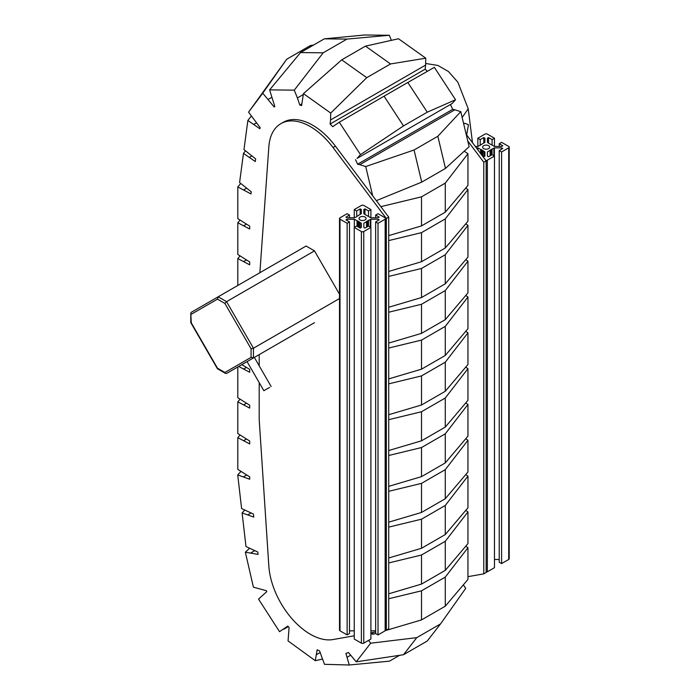 <?xml version="1.0" encoding="UTF-8"?>
<svg xmlns="http://www.w3.org/2000/svg" width="700" height="700" viewBox="0 0 700 700"><rect width="100%" height="100%" fill="white"/><g stroke="black" fill="none" stroke-linecap="round" stroke-linejoin="round"><path stroke-width="1.05" d="M269.605 387.406L263.865 390.714L269.605 387.406M271.145 386.514L254.336 357.411L252.796 358.295L247.065 361.611L263.865 390.714M385.63 630.245L386.339 630.122L386.339 218.496L333.034 147.516A58.817 33.959 -120 0 0 310.293 126.569A58.817 33.959 -120 0 0 280.884 123.655A58.817 33.959 -120 0 0 268.835 146.877L259.875 272.72M333.034 147.516L335.414 146.151A58.817 33.959 -120 0 0 312.664 125.204A58.817 33.959 -120 0 0 283.264 122.29L280.884 123.655M259.192 382.629L259.192 419.51L268.835 566.055A58.817 33.959 -120 0 0 333.034 639.546L354.252 635.793M375.646 632.012L370.895 632.852M259.192 365.829L259.192 354.602M314.493 322.683L253.453 357.928L251.072 357.359L251.072 348.793L224.884 303.424L217.464 299.145L218.164 296.8L306.092 246.032L314.493 250.889L226.564 301.656L253.453 348.224L339.509 298.541M339.509 294.21L314.493 250.889M370.895 633.36L372.89 634.305L372.89 632.503M407.829 82.469L384.064 96.189L403.506 125.904L427.271 112.184L407.829 82.469L434.35 67.349L455.543 99.75L452.113 103.539L357.053 158.419L360.491 154.63L339.29 122.229L332.727 126.683A76.624 44.24 -120 0 0 330.102 124.049L425.162 69.169L425.6 65.082L330.549 119.962L330.102 124.049M357.053 158.419L452.113 103.539M335.414 146.151L372.689 195.79L365.715 166.548L359.8 164.675L454.86 109.795L452.673 109.34A76.624 44.24 -120 0 0 450.581 104.799M454.86 109.795L460.775 111.668L469.131 146.694L445.498 168.403L437.824 136.273L414.059 149.992L421.733 182.123L445.498 168.403M463.33 584.876L465.727 588.324L440.519 623.928L416.754 637.648L403.498 654.727L427.262 641.008L440.519 623.928M324.328 38.841L300.562 52.561L323.181 52.815L346.946 39.095L324.328 38.841L364.674 35L389.322 35.271L391.37 40.346M365.496 46.13L341.731 59.85L366.748 77.674L390.512 63.954L365.496 46.13L398.51 38.754L425.784 58.188L425.6 65.082M427.341 71.348A76.624 44.24 -120 0 0 425.162 69.169M359.8 164.675L357.613 164.22A76.624 44.24 -120 0 0 355.521 159.679M330.549 119.962L330.724 113.067L303.45 93.634L301.595 105.586A76.624 44.24 -120 0 0 299.81 105.017L301.779 103.88M303.257 94.57L297.404 97.956L299.81 105.017M297.404 97.956L294.271 90.151L269.614 89.88L274.838 106.593A76.624 44.24 -120 0 0 274.356 106.864A76.624 44.24 -120 0 0 274.146 106.986L262.745 93.188L248.57 112.166L260.129 127.584A76.624 44.24 -120 0 0 259.858 128.739L247.861 120.453L243.976 149.607L255.64 158.874L255.281 161.534L243.469 153.379L239.593 182.534L251.248 191.8L250.968 193.926L237.807 186.935L237.807 218.645L249.69 226.118L249.69 229.005L237.807 222.758L237.807 254.468L249.69 261.94L249.69 264.828L237.807 258.571L237.807 285.46M241.815 364.639L249.69 369.39L249.69 372.277L238.682 366.45M237.807 366.957L237.807 397.74L249.69 405.213L249.69 408.1L237.807 401.844L237.807 433.554L249.69 441.026L249.69 443.914L237.807 437.666L237.807 469.376L249.69 476.849L249.69 479.238L237.72 474.915L241.596 508.55L253.409 514.036L253.759 517.099L242.104 512.907L245.98 546.534L257.793 552.029L258.064 554.4L245.35 552.204L253.4 587.169L266.402 590.704A76.624 44.24 -120 0 0 266.787 591.631L258.536 599.104L279.527 631.671L287.796 626.071A76.624 44.24 -120 0 0 289.082 627.55L288.059 640.92L315.289 660.695L317.161 649.784A76.624 44.24 -120 0 0 319.541 650.869L324.485 664.317L349.283 665L345.905 653.441A76.624 44.24 -120 0 0 348.434 652.488L356.221 661.832L370.668 643.204L368.664 640.325M455.543 99.75L427.271 112.184M403.506 125.904L360.491 154.63M339.29 122.229L384.064 96.189M357.613 164.22L452.673 109.34M421.733 182.123L376.346 200.655M437.824 136.273L460.775 111.668M365.715 166.548L414.059 149.992M421.514 225.907L445.279 212.188L445.279 183.102L421.514 196.822L421.514 225.907L388.719 235.62M445.279 183.102L467.95 153.72L467.95 185.43L445.279 212.188M464.231 151.2L467.95 153.72M380.861 206.666L421.514 196.822M421.514 261.73L445.279 248.01L445.279 218.916L421.514 232.636L421.514 261.73L388.719 271.442M445.279 218.916L467.95 189.534L467.95 221.244L445.279 248.01M465.736 188.037L467.95 189.534M388.719 240.581L421.514 232.636M421.514 297.544L445.279 283.824L445.279 254.739L421.514 268.459L421.514 297.544L388.719 307.256M445.279 254.739L467.95 225.356L467.95 257.066L445.279 283.824M465.736 223.851L467.95 225.356M388.719 276.404L421.514 268.459M421.514 333.366L445.279 319.646L445.279 290.553L421.514 304.273L421.514 333.366L388.719 343.079M445.279 290.553L467.95 261.17L467.95 292.88L445.279 319.646M465.736 259.674L467.95 261.17M388.719 312.217L421.514 304.273M421.514 369.18L445.279 355.46L445.279 326.375L421.514 340.095L421.514 369.18L388.719 378.892M445.279 326.375L467.95 296.993L467.95 328.703L445.279 355.46M465.736 295.488L467.95 296.993M388.719 348.04L421.514 340.095M421.514 405.002L445.279 391.283L445.279 362.189L421.514 375.909L421.514 405.002L388.719 414.715M445.279 362.189L467.95 332.806L467.95 364.516L445.279 391.283M465.736 331.31L467.95 332.806M388.719 383.854L421.514 375.909M421.514 440.816L445.279 427.096L445.279 398.011L421.514 411.731L421.514 440.816L388.719 450.529M445.279 398.011L467.95 368.629L467.95 400.339L445.279 427.096M465.736 367.124L467.95 368.629M388.719 419.676L421.514 411.731M421.514 476.639L445.279 462.919L445.279 433.825L421.514 447.545L421.514 476.639L388.719 486.351M445.279 433.825L467.95 404.442L467.95 436.152L445.279 462.919M465.736 402.946L467.95 404.442M388.719 455.49L421.514 447.545M425.784 58.188L390.512 63.954M366.748 77.674L330.724 113.067M303.45 93.634L341.731 59.85M389.322 35.271L346.946 39.095M323.181 52.815L294.271 90.151M269.614 89.88L300.562 52.561M271.714 97.37L268.188 99.409M248.57 112.166L286.694 59.246L310.459 45.526L313.582 45.045M286.694 59.246L262.745 93.188M256.428 122.876L253.907 124.329M251.309 116.043L247.861 120.453M251.737 155.977L249.524 157.255M245.455 150.85L243.469 153.379M246.505 188.282L243.845 189.814M240.73 183.496L237.807 186.935M246.348 224.193L243.845 225.636M240.021 220.15L237.807 222.758M246.348 260.006L243.845 261.45M240.021 255.964L237.807 258.571M246.348 367.465L243.845 368.909M246.348 403.279L243.845 404.723M240.021 399.236L237.807 401.844M246.348 439.101L243.845 440.545M240.021 435.059L237.807 437.666M246.557 475.037L243.618 476.735M240.922 471.494L237.72 474.915M250.95 513.021L248.001 514.727M244.694 510.142L242.104 512.907M254.616 550.716L250.968 552.816M249.498 548.345L245.35 552.204M283.824 629.212L288.286 626.64M316.584 654.614L320.11 652.575M315.289 660.695L322.429 659.067M347.165 657.221L350.578 655.253M399.56 655.322L389.48 661.141L349.283 665M403.498 654.727L356.221 661.832M370.668 643.204L416.754 637.648M421.514 619.911L445.279 606.191L445.279 577.097L421.514 590.817L421.514 619.911L385.429 630.595M445.279 577.097L467.95 547.715L467.95 579.425L445.279 606.191M375.646 633.491L372.89 634.305M465.736 546.219L467.95 547.715M388.719 598.762L421.514 590.817M467.95 576.669L483.77 573.869L483.77 162.242L467.749 140.91M465.736 438.76L467.95 440.265L467.95 471.975L445.279 498.733L445.279 469.648L421.514 483.367L421.514 512.452L445.279 498.733M465.736 474.582L467.95 476.079L467.95 507.789L445.279 534.555L445.279 505.461L421.514 519.181L421.514 548.275L445.279 534.555M465.736 510.396L467.95 511.901L467.95 543.611L445.279 570.369L445.279 541.284L421.514 555.004L421.514 584.089L445.279 570.369M421.514 584.089L388.719 593.801M445.279 541.284L467.95 511.901M388.719 562.949L421.514 555.004M421.514 512.452L388.719 522.165M445.279 469.648L467.95 440.265M388.719 491.312L421.514 483.367M421.514 548.275L388.719 557.988M445.279 505.461L467.95 476.079M388.719 527.126L421.514 519.181M483.77 573.869L486.15 572.495L486.15 160.877L466.165 134.26M483.77 162.242L486.15 160.877M386.339 630.122L388.719 628.749L388.719 217.131L386.339 218.496M372.689 195.79L388.719 217.131M251.072 348.793L253.453 348.224L253.453 357.928L226.564 373.45L225.575 373.45L224.884 372.479L251.072 357.359M224.884 303.424L226.564 301.656L218.164 296.8L191.275 312.322L218.164 296.8L191.275 312.322L190.785 313.18L191.275 322.831L217.464 368.191L224.884 372.479M218.164 368.594L217.464 368.191L218.164 368.594M191.275 322.026L191.275 322.831L191.275 322.026M360.08 219.94A3.526 2.039 180 0 1 359.047 218.496A3.526 2.039 180 0 1 361.226 216.615A3.526 2.039 180 0 1 365.067 217.061A3.526 2.039 180 0 1 366.1 218.496A3.526 2.039 180 0 1 363.921 220.377A3.526 2.039 180 0 1 360.08 219.94M361.314 209.536L361.314 213.736L361.314 209.536L360.194 208.898L356.632 210.954L354.252 209.58L361.384 205.468A1.68 0.971 180 0 1 363.764 205.468L370.895 209.58L368.515 210.954L364.954 208.898L363.834 209.536L363.834 213.736L366.17 215.18A0.84 0.481 180 0 1 366.765 215.521L367.727 216.081A0.84 0.481 180 0 1 368.104 216.204L370.816 217.77L378.096 217.77L379.207 217.131L375.646 215.066L375.646 217.77M370.895 209.58L370.895 217.77M354.252 209.58L354.252 217.77M356.632 210.954L356.825 216.423A0.84 0.481 180 0 1 357.42 216.081L358.382 215.521A0.84 0.481 180 0 1 358.601 215.303L361.314 213.736M360.194 208.898L360.194 214.384M361.314 223.256L361.314 227.456L361.314 223.256L358.977 221.821A0.84 0.481 180 0 1 358.382 221.471L357.42 220.92A0.84 0.481 180 0 1 357.044 220.798L354.331 219.231L347.051 219.231L345.94 219.87L349.501 221.926L347.13 223.3L339.999 219.188A1.68 0.971 180 0 1 339.509 218.496A1.68 0.971 180 0 1 339.999 217.814L347.13 213.701L349.501 215.066L345.94 217.131L347.051 217.77L354.331 217.77L356.668 216.764M349.501 215.066L349.501 217.77M347.13 223.3L347.13 634.918L339.999 630.805A1.68 0.971 180 0 1 339.509 630.122L339.509 218.496M349.501 221.926L349.501 633.553L347.13 634.918M347.051 219.231L347.051 220.518M354.252 630.849L349.501 630.849M354.331 219.231L354.331 227.377M358.172 221.034L358.172 226.94M359.564 221.909L359.564 227.736M360.789 222.959L360.789 227.763M375.646 215.066L378.017 213.701L385.149 217.814A1.68 0.971 180 0 1 385.639 218.496A1.68 0.971 180 0 1 385.149 219.188L378.017 223.3L375.646 221.926L379.207 219.87L378.096 219.231L370.816 219.231L368.322 220.579A0.84 0.481 180 0 1 367.727 220.92L366.765 221.471A0.84 0.481 180 0 1 366.546 221.69L363.834 223.256L363.834 227.456L364.954 228.104L368.515 226.047L370.895 227.421L363.764 231.534A1.68 0.971 180 0 1 361.384 231.534L354.252 227.421L356.632 226.047L360.194 228.104L361.314 227.456M354.252 227.421L354.252 639.039L361.384 643.151A1.68 0.971 180 0 0 363.764 643.151L370.895 639.039L370.895 227.421M363.834 223.256L363.834 227.456M366.966 221.034L366.966 226.94M368.48 220.237L368.48 226.065M370.3 219.529L370.3 227.071M370.816 219.231L370.816 227.377M375.646 630.849L370.895 630.849M378.096 219.231L378.096 220.518M375.646 221.926L375.646 633.553L378.017 634.918L378.017 223.3M385.639 218.496L385.639 630.122A1.68 0.971 180 0 1 385.149 630.805L378.017 634.918M363.834 209.536L363.834 213.736M364.954 208.898L364.954 214.55M368.515 210.954L368.515 216.44M483.656 148.593A3.526 2.039 180 0 1 482.624 147.149A3.526 2.039 180 0 1 484.802 145.268A3.526 2.039 180 0 1 488.644 145.714A3.526 2.039 180 0 1 489.676 147.149A3.526 2.039 180 0 1 487.498 149.039A3.526 2.039 180 0 1 483.656 148.593M484.89 138.189L484.89 142.389L484.89 138.189L483.77 137.55L480.209 139.606L477.829 138.232L484.96 134.12A1.68 0.971 180 0 1 487.34 134.12L494.471 138.232L492.091 139.606L488.53 137.55L487.41 138.189L487.41 142.389L489.746 143.832A0.84 0.481 180 0 1 490.341 144.174L491.304 144.734A0.84 0.481 180 0 1 491.68 144.856L494.392 146.423L501.673 146.423L502.784 145.784L499.222 143.719L499.222 146.423M494.471 138.232L494.471 146.423M477.829 138.232L477.829 146.423M480.209 139.606L480.209 145.434M483.77 137.55L483.77 143.036M475.3 146.423L477.907 146.423L480.401 145.075A0.84 0.481 180 0 1 480.996 144.734L481.959 144.174A0.84 0.481 180 0 1 482.177 143.964L484.89 142.389M484.89 151.918L484.89 156.109L484.89 151.918L482.554 150.474A0.84 0.481 180 0 1 481.959 150.124L480.996 149.572A0.84 0.481 180 0 1 480.62 149.45L477.907 147.884L477.907 149.896M477.907 147.884L476.394 147.884M481.758 149.695L481.758 155.015M483.14 150.561L483.14 156.389M484.365 151.611L484.365 156.415M482.51 156.03L483.77 156.756L484.89 156.109M499.222 143.719L501.594 142.354L508.725 146.466A1.68 0.971 180 0 1 509.215 147.149A1.68 0.971 180 0 1 508.725 147.84L501.594 151.952L499.222 150.579L502.784 148.523L501.673 147.884L494.392 147.884L491.899 149.231A0.84 0.481 180 0 1 491.304 149.572L490.341 150.124A0.84 0.481 180 0 1 490.123 150.343L487.41 151.918L487.41 156.109L488.53 156.756L492.091 154.7L494.471 156.074L494.471 567.691L487.34 571.804A1.68 0.971 180 0 1 486.15 572.093M494.471 156.074L487.34 160.186A1.68 0.971 180 0 1 485.835 160.457M487.41 151.918L487.41 156.109M490.543 149.695L490.543 155.593M492.056 148.89L492.056 154.718M493.876 148.181L493.876 155.732M494.392 147.884L494.392 156.03M499.222 559.501L494.471 559.501M501.673 147.884L501.673 149.17M499.222 150.579L499.222 562.205L501.594 563.579L501.594 151.952M509.215 147.149L509.215 558.775A1.68 0.971 180 0 1 508.725 559.457L501.594 563.579M487.41 138.189L487.41 142.389M488.53 137.55L488.53 143.202M492.091 139.606L492.091 145.093M472.509 142.704L468.213 108.771L457.852 82.163L448.394 71.47L437.92 65.45L425.644 63.473M468.213 108.771L462.157 117.486M463.698 123.926L464.748 123.244L468.466 124.758L466.664 134.925M253.453 357.928L226.564 373.45M217.464 299.145L191.275 314.265M339.999 219.188L339.999 630.805M357.044 220.798L357.044 226.284M357.42 220.92L357.42 226.502M358.382 221.471L358.382 227.054M358.977 221.821L358.977 227.395M361.384 231.534L361.384 643.151M363.764 231.534L363.764 643.151M366.546 221.69L366.546 227.176M366.765 221.471L366.765 227.054M367.727 220.92L367.727 226.502M368.322 220.579L368.322 226.161M385.149 219.188L385.149 630.805M480.62 149.45L480.62 153.51M480.996 149.572L480.996 154.009M481.959 150.124L481.959 155.286M482.554 150.474L482.554 156.048M487.34 160.186L487.34 571.804M490.123 150.343L490.123 155.838M490.341 150.124L490.341 155.706M491.304 149.572L491.304 155.155M491.899 149.231L491.899 154.814M508.725 147.84L508.725 559.457M274.356 106.864L274.838 106.584M225.575 373.45L217.464 368.76M217.394 368.699L190.803 322.639M190.785 322.551L190.785 313.18"/></g></svg>
